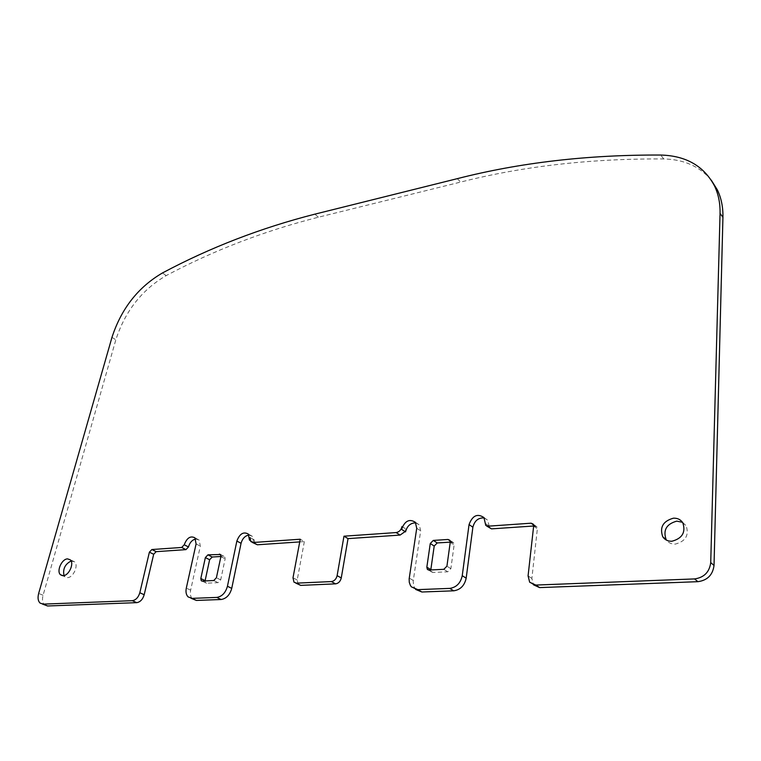 <?xml version="1.0" encoding="UTF-8"?>
<svg xmlns="http://www.w3.org/2000/svg" width="761" height="761" viewBox="0 0 761 761"><rect width="100%" height="100%" fill="white"/><g stroke="black" fill="none" stroke-linecap="round" stroke-linejoin="round"><path stroke-width="0.57" stroke-dasharray="3.81 2.85" d="M711.24 180.11C699.759 166.44 683.911 159.391 663.687 158.954C590.888 158.478 523.197 166.183 460.624 182.079L318.412 217.218C264.609 230.811 213.87 250.283 166.193 275.606C141.917 289.751 125.127 311.163 115.824 339.825L43.073 595.283C41.96 599.649 42.435 602.864 44.509 604.928M195.72 538.969L199.154 540.044L200.324 546.141L190.64 590.184C189.898 593.961 190.488 596.881 192.419 598.936M250.188 540.538L253.66 542.431L254.193 539.806L250.017 537.513M248.952 535.021L252.414 536.324L253.66 542.431M254.193 539.806L255.04 543.896M299.729 541.899L304.352 541.585L300.234 539.226M304.352 541.585L297.199 580.015L298.179 584.372M405.061 531.587L405.965 529.038L405.527 531.882M402.008 526.507L405.965 529.038M415.753 522.845L419.282 524.843L420.662 530.836L413.194 581.185L413.632 585.922L415.592 589.423M484.215 517.946L487.744 520.229L489.589 528.048M533.651 526.003L536.895 526.85L537.361 528.781L531.872 578.436L533.499 584.809M71.096 561L74.54 561.78C78.868 565.157 73.322 577.704 67.51 577.618L64.913 576.743L64.01 575.535M682.493 522.312L686.137 525.718C689.276 535.202 685.661 541.328 675.292 544.105C671.582 544.22 668.653 542.907 666.512 540.167M201.998 581.071L206.573 583.202L218.065 582.65L220.69 579.901L225.142 558.802L224.723 556.71L220.928 556.481M205.546 582.812L205.061 580.947M450.255 542.136L453.651 542.783L454.136 544.819L450.873 568.657L447.791 571.787L433.009 572.481L431.335 571.768L430.793 569.951M43.073 595.283L38.668 593.409M111.972 337.351L115.824 339.825M196.091 543.934L200.324 546.141M190.64 590.184L186.312 588.101M297.199 580.015L293.004 577.77M416.724 528.286L420.662 530.836M413.28 580.472L409.247 578.075M489.123 526.079L485.318 523.416M534.831 525.918L533.594 525.004M533.651 526.06L537.361 528.781M531.872 578.436L528.077 575.877M663.687 158.954L660.738 155.044M457.294 178.654L460.624 182.079M318.412 217.218L314.883 214.155M166.193 275.606L162.483 272.942M206.573 583.202L202.274 581.081M213.774 580.519L218.065 582.65M220.69 579.901L216.409 577.751M220.899 556.595L225.142 558.802M223.639 556.31L220.69 554.779M450.236 542.26L454.136 544.819M450.873 568.657L446.926 566.174M451.901 542.032L450.103 540.852M433.009 572.481L429.033 570.037M443.834 569.314L447.791 571.787M40.076 603.073L42.559 604.11M194.921 537.837L199.154 540.044M188.072 596.881L191.144 598.336M248.248 534.022L252.414 536.324M250.854 541.613L252.386 542.45M293.974 582.146L295.791 583.107M415.354 522.284L419.282 524.843M411.368 586.845L415.411 589.214M483.939 517.556L487.744 520.229M485.775 525.394L486.831 526.117M533.185 524.12L536.895 526.85M529.675 582.232L533.471 584.771M70.212 559.792L74.54 561.78M62.478 575.658L64.913 576.743M682.798 522.769L686.137 525.718M220.481 554.503L224.723 556.71M449.751 540.224L453.651 542.783M428.453 569.989L431.335 571.768"/><path stroke-width="1.14" d="M250.188 540.538L249.484 540.148L248.248 534.022C243.453 531.435 239.658 533.775 236.861 541.042L227.444 586.255C225.56 592.829 222.012 596.548 216.78 597.414L192.057 598.365L188.072 596.881C186.15 594.817 185.56 591.896 186.312 588.101L196.091 543.934L194.921 537.837C190.488 535.554 186.921 537.865 184.229 544.781L181.689 547.463L151.877 549.528L149.394 552.163L139.824 592.733C138.369 597.423 135.867 600.077 132.309 600.676L43.168 604.129L40.076 603.073C38.002 601 37.536 597.775 38.668 593.409L111.972 337.351C121.332 308.624 138.169 287.154 162.483 272.942C210.217 247.487 261.023 227.881 314.883 214.155L457.294 178.654C519.972 162.597 587.787 154.721 660.738 155.044C685.956 155.71 703.877 165.993 714.493 185.893C718.422 194.103 720.277 203.273 720.049 213.403L710.726 562.607C709.461 572.12 704.077 577.561 694.555 578.921L535.82 585.066L529.675 582.232L528.077 575.877L533.651 526.06L533.185 524.12L531.121 523.197L487.668 526.212L485.775 525.394L483.939 517.556C477.413 513.209 472.448 515.549 469.052 524.576L462.241 575.697C460.586 583.154 456.419 587.387 449.741 588.396L417.856 589.632L411.368 586.845L410.331 585.314L409.275 582.26L409.161 578.788L416.724 528.286L415.354 522.284C409.361 518.517 404.766 520.876 401.561 529.361L405.527 531.882C407.125 525.899 410.531 522.893 415.753 522.845M42.559 604.11L47.601 605.984L136.704 602.655C140.252 602.065 142.754 599.421 144.19 594.741L153.674 554.274L156.148 551.658L185.95 549.632L188.471 546.959C189.765 542.536 192.181 539.872 195.72 538.969M191.144 598.336L196.405 600.429L221.109 599.506C226.321 598.66 229.87 594.95 231.734 588.386L241.056 543.306C242.417 538.531 245.052 535.773 248.952 535.021M249.484 540.148L250.017 537.513L250.854 541.613L253.194 542.498L300.234 539.226L293.004 577.77L293.974 582.146L296.505 583.145L331.377 581.575C334.317 581.1 336.229 579.121 337.123 575.649L343.972 536.191L396.12 532.567C399.202 532.015 401.161 529.989 402.008 526.507L401.561 529.361M252.386 542.45L257.37 544.781L299.729 541.899M295.791 583.107L300.709 585.38L335.534 583.858C338.474 583.392 340.386 581.423 341.261 577.951L348.034 538.617L343.972 536.191M348.034 538.617L400.096 535.078L405.061 531.587M415.592 589.423L421.889 592.001L453.718 590.812C460.376 589.823 464.533 585.609 466.179 578.17L472.885 527.202C474.598 520.676 478.374 517.594 484.215 517.946M486.831 526.117L491.473 528.866L533.651 526.003M533.499 584.809L539.606 587.597L697.923 581.68C707.416 580.339 712.781 574.926 714.027 565.442L722.931 217.313C723.14 207.201 721.285 198.05 717.347 189.85L711.24 180.11M64.01 575.535C62.678 569.009 65.046 564.158 71.096 561M666.512 540.167L666.151 539.644C662.879 530.179 666.427 524.015 676.786 521.133L682.493 522.312M205.061 580.947L209.617 559.744L212.205 557.023L220.928 556.481M430.793 569.951L434.208 546.037L437.223 542.945L450.255 542.136M63.144 575.668C68.956 575.744 74.53 563.169 70.212 559.792L67.539 558.888C61.736 558.888 56.209 571.406 60.547 574.793L63.144 575.668M673.437 518.184C663.04 521.095 659.483 527.287 662.745 536.771C664.857 539.863 667.911 541.356 671.906 541.242C682.303 538.446 685.937 532.291 682.798 522.769C680.648 519.563 677.528 518.032 673.437 518.184M200.809 578.541L201.237 580.7L202.274 581.081L213.774 580.519L216.409 577.751L220.899 556.595L220.481 554.503L207.953 554.836L205.365 557.566L200.809 578.541L205.109 580.662M446.926 566.174L450.236 542.26L449.751 540.224L448.001 539.473L433.294 540.415L430.269 543.506L426.835 567.183L427.349 569.323L429.033 570.037L443.834 569.314L446.926 566.174M43.168 604.129L47.601 605.984M136.704 602.655L132.309 600.676M139.824 592.733L144.19 594.741M153.674 554.274L149.394 552.163M151.877 549.528L156.148 551.658M185.95 549.632L181.689 547.463M188.471 546.959L184.229 544.781M192.057 598.365L196.405 600.429M221.109 599.506L216.78 597.414M227.444 586.255L231.734 588.386M241.056 543.306L236.861 541.042M253.194 542.498L257.37 544.781M296.505 583.145L300.709 585.38M335.534 583.858L331.377 581.575M337.123 575.649L341.261 577.951M400.096 535.078L396.12 532.567M417.856 589.632L421.889 592.001M453.718 590.812L449.741 588.396M462.241 575.697L466.179 578.17M472.885 527.202L469.052 524.576M487.668 526.212L491.473 528.866M533.594 525.004L531.121 523.197M535.82 585.066L539.606 587.597M697.923 581.68L694.555 578.921M710.726 562.607L714.027 565.442M722.931 217.313L720.049 213.403M220.69 554.779L219.396 554.103M207.953 554.836L212.205 557.023M209.617 559.744L205.365 557.566M450.103 540.852L448.001 539.473M433.294 540.415L437.223 542.945M434.208 546.037L430.269 543.506M426.835 567.183L430.821 569.628M714.493 185.893L717.347 189.85M60.547 574.793L62.478 575.658M662.745 536.771L666.151 539.644M201.237 580.7L201.998 581.071M427.349 569.323L428.453 569.989"/></g></svg>
